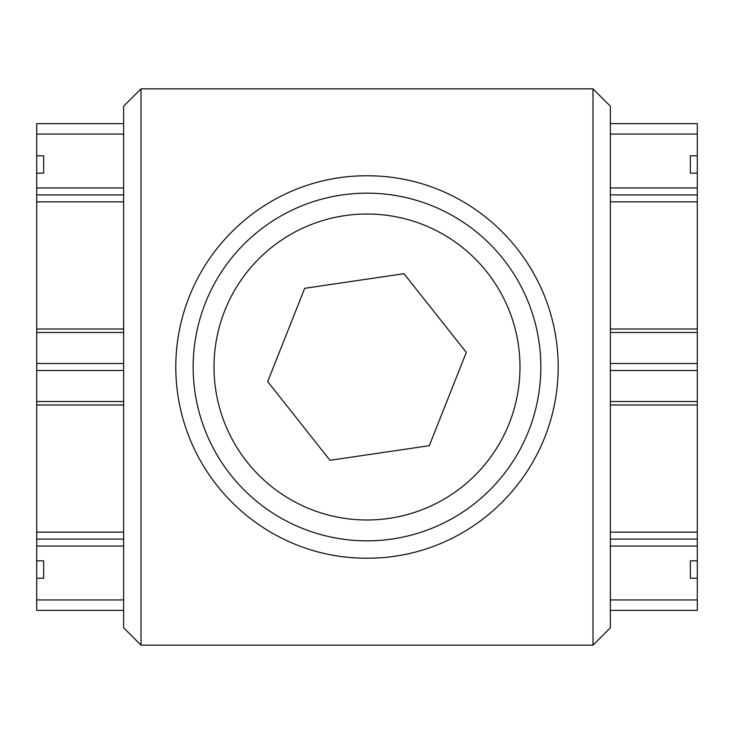 <?xml version="1.0" encoding="UTF-8"?>
<svg xmlns="http://www.w3.org/2000/svg" width="734" height="734" viewBox="0 0 734 734"><rect width="100%" height="100%" fill="white"/><g stroke="black" fill="none" stroke-linecap="round" stroke-linejoin="round"><path stroke-width="1.1" d="M123.624 401.516L36.7 401.516L36.7 370.477L123.624 370.477M123.624 363.523L36.7 363.523L36.7 370.477M36.7 363.523L36.7 332.484L123.624 332.484M123.624 329.006L36.7 329.006L36.7 332.484M610.376 201.85L697.3 201.85L697.3 329.006L610.376 329.006M36.7 329.006L36.7 201.85L123.624 201.85M610.376 332.484L697.3 332.484L697.3 329.006M123.624 532.15L36.7 532.15L36.7 404.994L123.624 404.994M610.376 404.994L697.3 404.994L697.3 532.15L610.376 532.15M36.7 401.516L36.7 404.994M697.3 404.994L697.3 401.516L610.376 401.516M610.376 546.059L697.3 546.059L697.3 532.15M36.7 532.15L36.7 546.059L123.624 546.059M123.624 610.376L36.7 610.376L36.7 578.218L43.655 578.218L43.655 560.831L36.7 560.831L36.7 546.059M697.3 546.059L697.3 560.831L690.345 560.831L690.345 578.218L697.3 578.218L697.3 610.376L610.376 610.376M36.7 539.105L123.624 539.105M610.376 539.105L697.3 539.105M697.3 578.218L697.3 560.831M610.376 123.624L697.3 123.624L697.3 155.782L690.345 155.782L690.345 173.169L697.3 173.169L697.3 155.782M697.3 173.169L697.3 187.941L610.376 187.941M697.3 201.85L697.3 187.941M697.3 332.484L697.3 363.523L610.376 363.523M610.376 370.477L697.3 370.477L697.3 363.523M697.3 370.477L697.3 401.516M123.624 187.941L36.7 187.941L36.7 201.85M36.7 187.941L36.7 173.169L43.655 173.169L43.655 155.782L36.7 155.782L36.7 173.169M36.7 155.782L36.7 123.624L123.624 123.624M36.7 560.831L36.7 578.218M697.3 194.895L610.376 194.895M123.624 194.895L36.7 194.895M230.696 474.898A173.839 173.839 0 0 0 474.898 503.304A173.839 173.839 0 0 0 503.304 259.102A173.839 173.839 0 0 0 259.102 230.696A173.839 173.839 0 0 0 230.696 474.898M329.997 460.301L267.699 381.597L304.702 288.306L404.003 273.699L466.301 352.403L429.298 445.694L329.997 460.301M175.775 367L175.775 367C176.087 260.414 262.671 175.481 367 175.775C471.329 175.481 557.913 260.414 558.225 367C557.913 473.586 471.329 558.519 367 558.225C262.671 558.519 176.087 473.586 175.775 367M141.001 367L141.001 88.851L592.999 88.851L592.999 645.149L141.001 645.149L141.001 367M141.001 88.851L123.624 106.237L123.624 627.763L141.001 645.149M592.999 645.149L610.376 627.763L610.376 106.237L592.999 88.851M36.7 599.944L123.624 599.944M610.376 599.944L697.3 599.944M36.7 134.056L123.624 134.056M610.376 134.056L697.3 134.056M272.048 247.046A152.984 152.984 0 0 1 486.954 272.048A152.984 152.984 0 0 1 461.952 486.954A152.984 152.984 0 0 1 247.046 461.952A152.984 152.984 0 0 1 272.048 247.046"/></g></svg>
